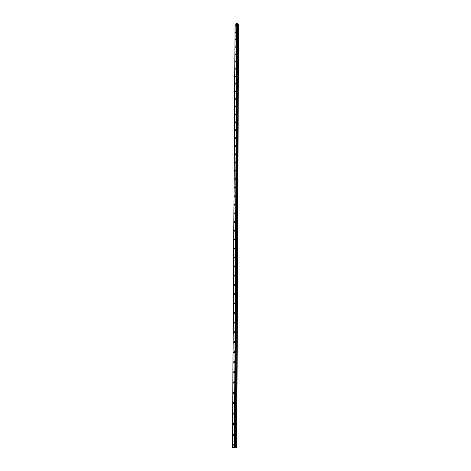 <?xml version="1.0" encoding="UTF-8"?>
<svg xmlns="http://www.w3.org/2000/svg" width="471" height="471" viewBox="0 0 471 471"><rect width="100%" height="100%" fill="white"/><g stroke="black" fill="none" stroke-linecap="round" stroke-linejoin="round"><path stroke-width="0.71" d="M234.217 445.413L233.145 446.22L232.786 445.389L233.863 444.583L234.217 445.413L233.145 446.22L232.792 445.389L233.857 444.583M234.275 434.639L233.198 435.44L232.851 434.633L233.934 433.832L234.275 434.639L233.198 435.44L232.851 434.633L233.928 433.832M234.334 423.971L233.251 424.765L232.915 423.977L233.999 423.182L234.334 423.971L233.251 424.765L232.915 423.977L233.999 423.182M234.387 413.403L233.304 414.197L232.98 413.426L234.069 412.631L234.387 413.403L233.304 414.197L232.98 413.426L234.069 412.631M234.446 402.94L233.351 403.729L233.045 402.982L234.14 402.187L234.446 402.94L233.351 403.729L233.045 402.982L234.134 402.187M234.499 392.573L233.404 393.362L233.104 392.631L234.205 391.843L234.499 392.573L233.404 393.362L233.104 392.631L234.205 391.843M234.558 382.311L233.457 383.094L233.169 382.381L234.27 381.598L234.558 382.311L233.457 383.094L233.169 382.381L234.27 381.598M234.611 372.143L233.504 372.926L233.227 372.231L234.334 371.448L234.611 372.143L233.504 372.926L233.227 372.231L234.334 371.448M234.664 362.069L233.557 362.853L233.286 362.175L234.399 361.392L234.664 362.069L233.557 362.853L233.286 362.175L234.399 361.392M234.717 352.096L233.604 352.873L233.351 352.214L234.464 351.437L234.717 352.096L233.61 352.873L233.351 352.214L234.458 351.437M234.77 342.211L233.657 342.988L233.41 342.34L234.523 341.569L234.77 342.211L233.657 342.988L233.41 342.34L234.523 341.569M234.823 332.426L233.71 333.197L233.469 332.567L234.582 331.796L234.823 332.426L233.71 333.197L233.469 332.567L234.582 331.796M234.876 322.723L233.757 323.495L233.522 322.882L234.646 322.111L234.876 322.723L233.757 323.495L233.528 322.882L234.646 322.111M234.929 313.115L233.804 313.886L233.581 313.286L234.705 312.514L234.929 313.115L233.81 313.886L233.581 313.286L234.705 312.514M234.976 303.595L233.857 304.36L233.64 303.777L234.764 303.012L234.976 303.595L233.857 304.36L233.64 303.777L234.764 303.012M235.029 294.157L233.904 294.928L233.698 294.357L234.823 293.592L235.029 294.157L233.904 294.928L233.698 294.357L234.823 293.592M235.076 284.814L233.957 285.579L233.751 285.02L234.876 284.254L235.076 284.814L233.957 285.579L233.751 285.02L234.876 284.254M235.129 275.547L234.005 276.312L233.81 275.77L234.935 275.005L235.129 275.547L234.005 276.312L233.81 275.77L234.935 275.005M235.176 266.368L234.052 267.134L233.863 266.604L234.988 265.838L235.176 266.368L234.052 267.134L233.863 266.604L234.988 265.838M235.229 257.272L234.099 258.037L233.916 257.519L235.047 256.754L235.229 257.272L234.099 258.037L233.916 257.519L235.047 256.754M235.276 248.258L234.146 249.018L233.969 248.511L235.1 247.752L235.276 248.258L234.152 249.018L233.975 248.511L235.1 247.752M235.323 239.321L234.199 240.086L234.028 239.592L235.153 238.832L235.323 239.321L234.199 240.086L234.028 239.592L235.153 238.832M235.37 230.466L234.246 231.226L234.081 230.743L235.206 229.983L235.37 230.466L234.246 231.226L234.081 230.743L235.206 229.983M235.418 221.688L234.293 222.453L234.134 221.976L235.259 221.223L235.418 221.688L234.293 222.453L234.134 221.976L235.259 221.223M234.181 213.292L235.312 212.533L235.465 212.992L234.34 213.752L234.181 213.292M235.465 212.992L234.34 213.752L234.181 213.286L235.312 212.533M235.512 204.367L234.387 205.126L234.234 204.679L235.359 203.919L235.512 204.367L234.387 205.126L234.234 204.679L235.359 203.919M235.559 195.818L234.434 196.578L234.287 196.136L235.412 195.377L235.559 195.818L234.434 196.578L234.287 196.136L235.412 195.377M235.6 187.346L234.476 188.106L234.34 187.676L235.465 186.916L235.6 187.346L234.481 188.106L234.34 187.676L235.459 186.916M235.647 178.945L234.523 179.704L234.387 179.28L235.512 178.521L235.647 178.945L234.523 179.704L234.387 179.28L235.512 178.521M235.694 170.614L234.57 171.373L234.44 170.961L235.559 170.202L235.688 170.614L234.57 171.373L234.44 170.961L235.559 170.202M234.487 162.719L235.606 161.953L235.735 162.36L234.617 163.119L234.487 162.719M235.735 162.36L234.617 163.119L234.487 162.713L235.606 161.953M235.783 154.17L234.664 154.93L234.534 154.541L235.659 153.776L235.777 154.17L234.658 154.93L234.534 154.535L235.653 153.776M235.824 146.051L234.705 146.817L234.587 146.428L235.706 145.669L235.824 146.051L234.705 146.817L234.587 146.428L235.706 145.669M235.865 138.003L234.752 138.768L234.635 138.392L235.747 137.626L235.865 138.003L234.752 138.768L234.635 138.392L235.753 137.626M235.906 130.025L234.793 130.785L234.682 130.42L235.794 129.655L235.906 130.025L234.793 130.791L234.682 130.42L235.794 129.655M235.953 122.113L234.841 122.872L234.729 122.513L235.841 121.748L235.953 122.113L234.841 122.872L234.729 122.513L235.841 121.748M235.995 114.265L234.882 115.03L234.776 114.677L235.889 113.911L235.995 114.265L234.882 115.03L234.776 114.677L235.889 113.911M236.036 106.481L234.929 107.247L234.823 106.899L235.93 106.134L236.036 106.481L234.929 107.247L234.823 106.899L235.93 106.134M236.077 98.763L234.97 99.528L234.87 99.193L235.977 98.421L236.077 98.763L234.97 99.528L234.87 99.193L235.977 98.427M236.118 91.109L235.011 91.874L236.018 90.779L236.118 91.109L235.011 91.874L236.018 90.779M236.159 83.514L235.058 84.285L234.958 83.962L236.065 83.19L235.058 84.285L236.065 83.19M236.201 75.99L235.1 76.761L236.106 75.672M236.236 68.519L235.141 69.29L236.148 68.207M236.277 61.112L235.182 61.884L235.094 61.583L236.189 60.806L236.277 61.112L235.182 61.889L236.195 60.806M236.318 53.765L235.223 54.542L236.236 53.464M236.36 46.476L235.264 47.253L236.277 46.187M236.395 39.246L235.306 40.023L236.318 38.963M236.436 32.075L235.347 32.858L236.354 31.798M236.471 24.963L235.388 25.74L236.395 24.686M235.117 24.48L232.527 447.403M235.129 24.221L232.527 447.415L235.482 447.444L237.508 23.75L236.672 23.55L235.117 24.274M235.482 447.432L236.795 447.426L238.561 24.586L237.508 24.221M232.439 447.397L235.041 24.616M236.672 23.55L234.446 447.45M236.789 23.574L234.587 447.45M235.064 24.521L232.462 447.403M235.082 24.498L232.486 447.403M235.117 24.262L232.527 447.415L235.117 24.268M236.742 23.556L234.534 447.45M237.137 23.609L235.017 447.45M237.172 23.603L235.064 447.45M237.331 23.615L235.264 447.45M237.372 23.632L235.312 447.45M237.496 23.733L235.465 447.45L237.508 23.75M237.625 24.315L235.63 447.426M237.678 24.333L235.694 447.426M238.291 24.386L236.454 447.432M238.344 24.41L236.519 447.426"/></g></svg>
